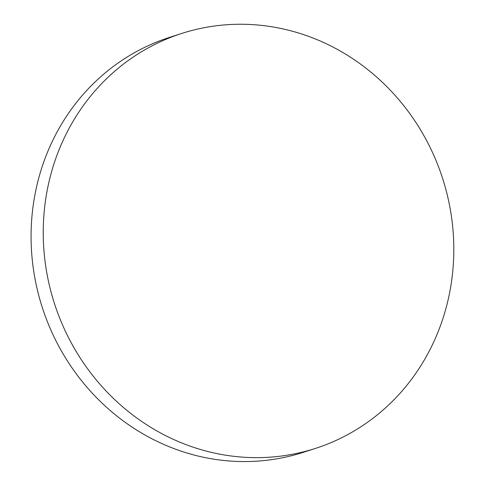 <?xml version="1.0" encoding="UTF-8"?>
<svg xmlns="http://www.w3.org/2000/svg" width="485" height="485" viewBox="0 0 485 485"><rect width="100%" height="100%" fill="white"/><g stroke="black" fill="none" stroke-linecap="round" stroke-linejoin="round"><path stroke-width="0.73" d="M61.807 143.269A217.983 203.912 -107.9 0 1 181.542 33.507A217.983 203.912 -107.9 0 1 400.495 101.638A217.983 203.912 -107.9 0 1 435.239 338.627A217.983 203.912 -107.9 0 1 315.505 448.389A217.983 203.912 -107.9 0 1 96.551 380.258A217.983 203.912 -107.9 0 1 61.807 143.269M315.505 448.389L303.337 452.317A217.983 203.912 -107.9 0 1 151.041 438.307A217.983 203.912 -107.9 0 1 49.634 147.197A217.983 203.912 -107.9 0 1 169.374 37.436L181.542 33.507"/></g></svg>
